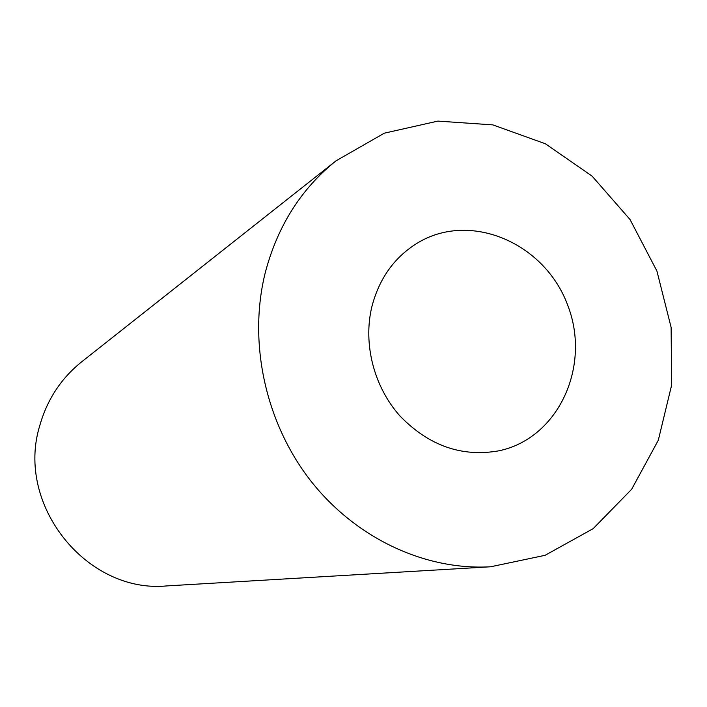 <?xml version="1.0" encoding="UTF-8"?>
<svg xmlns="http://www.w3.org/2000/svg" width="707" height="707" viewBox="0 0 707 707"><rect width="100%" height="100%" fill="white"/><g stroke="black" fill="none" stroke-linecap="round" stroke-linejoin="round"><path stroke-width="1.06" d="M371.741 307.2C379.27 277.833 395.178 256.04 419.454 241.838C472.382 211.517 545.07 243.888 567.633 305.035C591.459 365.705 558.724 438.225 499.036 450.792C461.821 457.376 428.787 445.755 399.915 415.928C374.012 386.888 363 344.229 371.741 307.2M265.284 272.584C277.586 225.993 301.173 188.742 336.046 160.816L384.325 133.172L437.916 121.1L492.876 124.892L545.406 143.786L592.086 176.114L630.025 219.506L656.918 271.028L671.12 327.394L671.65 385.032L658.305 440.222L631.651 489.271L593.138 528.668L545.088 555.304L490.658 566.775C425.031 570.611 355.347 538.16 310.134 480.071C265.116 421.849 247.998 341.675 265.284 272.584M490.658 566.775L167.02 585.9C86.855 593.88 15.068 504.78 39.831 425.411C47.236 399.455 61.191 378.263 81.676 361.816L336.046 160.816"/></g></svg>
